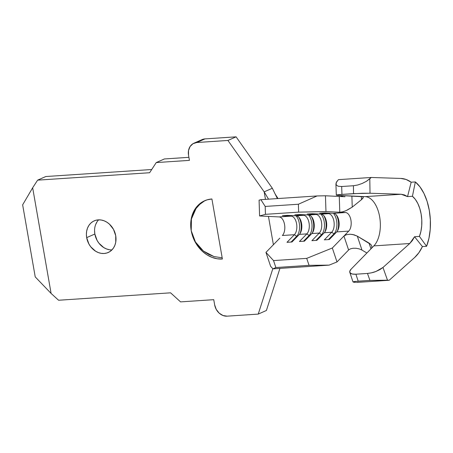 <?xml version="1.0" encoding="UTF-8"?>
<svg xmlns="http://www.w3.org/2000/svg" width="453" height="453" viewBox="0 0 453 453"><rect width="100%" height="100%" fill="white"/><g stroke="black" fill="none" stroke-linecap="round" stroke-linejoin="round"><path stroke-width="0.68" d="M94.558 230.724L94.853 234.02L86.682 237.638A17.299 14.275 66.1 0 1 94.196 220.86A17.299 14.275 66.1 0 1 115.719 235.719L113.493 229.354L109.394 224.11L106.829 222.163L104.048 220.775L101.155 219.999L98.267 219.864L95.492 220.373L92.933 221.511L90.696 223.233L88.862 225.469L87.497 228.136L86.665 231.132L86.387 234.343L86.682 237.638L88.913 244.003L90.759 246.817L95.577 251.194L98.358 252.581L101.246 253.357L104.139 253.493L106.914 252.978L109.467 251.845L111.71 250.124L113.544 247.887L114.903 245.22L115.742 242.225L115.719 235.719A17.299 14.275 66.1 0 1 108.21 252.497A17.299 14.275 66.1 0 1 86.682 237.638L94.853 234.02A17.299 14.275 -113.9 0 0 111.942 249.892M193.901 143.222A12.356 10.198 66.1 0 0 188.533 155.209L189.433 160.373L156.245 162.57L149.626 172.729L37.622 180.147L32.661 187.769L22.65 204.847L35.226 276.902L51.104 293.448L58.584 300.243L170.588 292.825L180.56 301.879L213.748 299.682L214.648 304.846A12.356 10.198 66.1 0 0 227.117 316.166L258.227 314.105L272.825 268.708L258.227 314.105L227.117 316.166L222.989 315.515L219.167 313.136L216.24 309.388L214.648 304.846L213.748 299.682L180.56 301.879L170.588 292.825L58.584 300.243L51.104 293.448L32.661 187.769L37.622 180.147L45.793 176.528L151.727 169.513L45.793 176.528L37.622 180.147L149.626 172.729L156.245 162.57L189.433 160.373L188.533 155.209L188.522 150.56L190.09 146.517L193.001 143.692L196.806 142.514L227.921 140.453L264.167 191.868L265.481 199.371L264.167 191.868L227.921 140.453L196.806 142.514L204.977 138.895L236.092 136.834L272.338 188.25L264.167 191.868L268.527 199.167L264.167 191.868L272.338 188.25L277.378 198.584L272.338 188.25L236.092 136.834L227.921 140.453L236.092 136.834L204.977 138.895A12.356 10.198 -113.9 0 0 202.072 139.603L193.901 143.222A12.356 10.198 66.1 0 1 196.806 142.514L204.977 138.895L201.947 139.66M164.416 158.952L188.901 157.333L164.416 158.952L156.245 162.57L164.416 158.952M279.931 268.386L266.398 310.486L258.227 314.105L266.398 310.486L279.931 268.386M98.635 219.847A17.299 14.275 -113.9 0 0 94.853 234.02L97.084 240.384L98.93 243.199L103.748 247.576L106.529 248.963L109.416 249.739M97.033 221.851L95.668 224.518M213.958 256.557L222.18 257.819L213.958 256.557L208.459 254.309L203.414 251.041L213.958 256.557M195.43 241.97L203.414 251.041L199.02 246.874L195.43 241.97L192.797 236.511L191.223 230.713L195.43 241.97M222.389 259.02A30.895 25.487 66.1 0 1 191.223 230.713A30.895 25.487 66.1 0 1 204.637 200.753A30.895 25.487 66.1 0 1 211.908 198.975L206.947 199.886L202.383 201.913L198.386 204.988L195.107 208.98L192.678 213.742L191.189 219.093L190.696 224.824L191.223 230.713L192.74 236.54L195.198 242.072L198.499 247.106L202.519 251.443L207.1 254.914L212.066 257.395L217.23 258.776L222.389 259.02L211.908 198.975L222.389 259.02M191.421 218.992L191.223 230.713L190.753 224.796L191.421 218.992L193.193 213.516L196.007 208.584L191.421 218.992M204.275 201.075C200.724 203.233 197.967 205.736 196.007 208.584L199.75 204.382L204.371 201.024M355.588 282.389L353.414 282.14L353.147 281.823L354.829 281.489L369.942 280.407L389.184 280.277L414.699 257.451C417.745 254.711 420.316 251.081 422.406 246.568L426.579 246.29L419.433 236.404L426.579 246.29L422.406 246.568L414.546 236.726L419.433 236.404L420.911 231.398L421.709 225.809L421.788 219.92L421.131 214.037L419.784 208.465L417.813 203.488L415.322 199.354L412.428 196.279L415.344 181.936A42.016 22.724 -93.8 0 1 426.579 246.29L428.951 238.261L430.231 229.292L430.35 219.852L429.302 210.419L427.145 201.483L423.985 193.493L419.982 186.868L415.344 181.936L411.171 182.214L415.344 181.936L412.428 196.279L407.541 196.602L411.171 182.214C407.881 179.835 404.461 178.578 400.911 178.448L371.245 177.474L366.432 181.302L362.179 183.471L357.638 185.022L353.419 185.736L353.538 193.641L370.016 193.233L401.143 194.258L407.541 196.602L404.404 194.903L401.143 194.258L370.016 193.233L369.801 178.805L371.245 177.474L400.911 178.448L406.137 179.484L411.171 182.214L407.541 196.602L412.428 196.279A26.195 14.168 -93.8 0 1 419.433 236.404L414.546 236.726L422.406 246.568L418.912 252.672L414.699 257.451L389.184 280.277L387.496 280.186L382.972 267.468L409.744 243.516L412.366 240.537L414.546 236.726L409.744 243.516L373.844 245.894A26.195 14.168 86.2 0 0 379.648 216.789A26.195 14.168 86.2 0 0 365.248 196.636L338.283 195.402L363.029 196.749L363.306 197.372L362.853 198.312L361.454 199.688L361.347 196.455L361.454 199.688L352.241 207.106L361.454 199.688L363.306 197.372M347.23 210.124L352.241 207.106L351.885 196.024L352.241 207.106L346.064 210.645L342.57 211.857L339.784 212.247L339.269 196.46L344.993 196.744L325.458 195.775L325.967 211.562L339.784 212.247L339.269 196.46L325.458 195.775L317.06 195.951L260.883 199.677L259.082 200.175L259.592 215.962L265.452 214.331L298.64 212.134L325.967 211.562L345.503 212.531L333.476 213.323L324.665 212.893L319.688 213.221L328.499 213.657L321.03 214.15L312.219 213.714L307.242 214.043L316.052 214.479L308.584 214.977L299.778 214.541L294.795 214.869L303.606 215.305A9.887 5.345 -93.8 0 1 309.031 222.91A9.887 5.345 -93.8 0 1 306.851 233.884L299.382 234.377A9.887 5.345 86.2 0 0 301.568 223.403A9.887 5.345 86.2 0 0 296.143 215.798L303.606 215.305L296.143 215.798L287.332 215.362L282.355 215.696L291.16 216.126A9.887 5.345 -93.8 0 1 296.585 223.731A9.887 5.345 -93.8 0 1 294.405 234.705L282.378 235.503A9.887 5.345 86.2 0 0 284.558 224.529A9.887 5.345 86.2 0 0 279.133 216.925L291.16 216.126L279.133 216.925L259.592 215.962L279.133 216.925A9.887 5.345 86.2 0 1 281.789 218.306A9.887 5.345 86.2 0 1 283.657 233.572A9.887 5.345 86.2 0 1 282.378 235.503L294.405 234.705L286.998 242.321L291.981 241.993L299.382 234.377L306.851 233.884L299.444 241.5L304.422 241.172L311.828 233.555A9.887 5.345 86.2 0 0 314.008 222.582A9.887 5.345 86.2 0 0 308.584 214.977L316.052 214.479A9.887 5.345 -93.8 0 1 321.477 222.083A9.887 5.345 -93.8 0 1 319.297 233.057L311.828 233.555L319.297 233.057L311.89 240.673L316.868 240.345L324.274 232.729A9.887 5.345 86.2 0 0 326.454 221.755A9.887 5.345 86.2 0 0 321.03 214.15L328.499 213.657A9.887 5.345 -93.8 0 1 333.923 221.262A9.887 5.345 -93.8 0 1 331.738 232.236L324.274 232.729L331.738 232.236L324.337 239.852L329.314 239.518L336.715 231.902A9.887 5.345 86.2 0 0 338.901 220.928A9.887 5.345 86.2 0 0 333.476 213.323L345.503 212.531A9.887 5.345 -93.8 0 1 350.928 220.135A9.887 5.345 -93.8 0 1 348.748 231.109L336.715 231.902L348.748 231.109L332.326 248.001L306.709 258.374L273.527 260.577L265.951 252.395L270.628 266.336L272.955 268.85L275.866 267.542L273.527 260.577L306.709 258.374L309.054 265.345L275.866 267.542L309.054 265.345L329.133 265.124L272.955 268.85L329.133 265.124L337.004 261.942L348.612 249.999L343.94 236.053L332.326 248.001L337.004 261.942L348.612 249.999L343.94 236.053L346.534 234.648L350.175 234.235L353.991 234.79L357.315 236.155L370.899 244.535L371.862 246.234L371.732 247.802L371.132 248.669L373.844 245.894A26.195 14.168 86.2 0 0 379.648 216.789A26.195 14.168 86.2 0 0 365.248 196.636L362.026 196.489M268.453 216.398L273.397 244.739L268.453 216.398M22.65 204.847L32.661 187.769L51.104 293.448L35.226 276.902L22.65 204.847M279.812 238.136L265.951 252.395L279.812 238.136M317.06 195.951L298.385 204.241L265.198 206.438L260.883 199.677L317.06 195.951L298.385 204.241L298.64 212.134L265.452 214.331L265.198 206.438L298.385 204.241L298.64 212.134L325.967 211.562L325.458 195.775L317.06 195.951M260.883 199.677L265.198 206.438L265.452 214.331L259.592 215.962L259.082 200.175L260.883 199.677M332.326 248.001L306.709 258.374L309.054 265.345L329.133 265.124L337.004 261.942L332.326 248.001M273.527 260.577L275.866 267.542L272.955 268.85L270.628 266.336L265.951 252.395L273.527 260.577M328.499 213.657L328.923 213.103L328.499 213.657L319.688 213.221L324.665 212.893L333.476 213.323A9.887 5.345 -93.8 0 1 336.721 215.413A9.887 5.345 -93.8 0 1 337.723 230.52A9.887 5.345 -93.8 0 1 336.715 231.902L329.314 239.518L324.337 239.852L331.738 232.236A9.887 5.345 86.2 0 0 333.923 221.262A9.887 5.345 86.2 0 0 328.499 213.657M334.869 233.81L333.986 233.867A11.863 6.416 86.2 0 0 336.913 223.776A11.863 6.416 86.2 0 0 333.368 213.318A11.863 6.416 -93.8 0 1 336.913 223.776A11.863 6.416 -93.8 0 1 333.986 233.867L331.738 232.236L333.986 233.867L334.869 233.81M336.194 214.773A11.863 6.416 -93.8 0 1 337.281 231.223A11.863 6.416 86.2 0 0 336.194 214.773M328.431 239.58L333.986 233.867L328.431 239.58M316.052 214.479L316.477 213.924L316.052 214.479L307.242 214.043L312.219 213.714L321.03 214.15A9.887 5.345 -93.8 0 1 324.28 216.234A9.887 5.345 -93.8 0 1 325.277 231.341A9.887 5.345 -93.8 0 1 324.274 232.729L316.868 240.345L311.89 240.673L319.297 233.057A9.887 5.345 86.2 0 0 321.477 222.083A9.887 5.345 86.2 0 0 316.052 214.479M322.423 234.631L321.539 234.694A11.863 6.416 86.2 0 0 324.467 224.603A11.863 6.416 86.2 0 0 320.922 214.144A11.863 6.416 -93.8 0 1 324.467 224.603A11.863 6.416 -93.8 0 1 321.539 234.694L319.297 233.057L321.539 234.694L322.423 234.631M323.748 215.594A11.863 6.416 -93.8 0 1 324.835 232.049A11.863 6.416 86.2 0 0 323.748 215.594M315.984 240.401L321.539 234.694L315.984 240.401M303.606 215.305L304.031 214.75L303.606 215.305L294.795 214.869L299.778 214.541L308.584 214.977A9.887 5.345 -93.8 0 1 311.834 217.061A9.887 5.345 -93.8 0 1 312.836 232.168A9.887 5.345 -93.8 0 1 311.828 233.555L304.422 241.172L299.444 241.5L306.851 233.884A9.887 5.345 86.2 0 0 309.031 222.91A9.887 5.345 86.2 0 0 303.606 215.305M309.977 235.458L309.093 235.515A11.863 6.416 86.2 0 0 312.026 225.424A11.863 6.416 86.2 0 0 308.476 214.971A11.863 6.416 -93.8 0 1 312.026 225.424A11.863 6.416 -93.8 0 1 309.093 235.515L306.851 233.884L309.093 235.515L309.977 235.458M311.302 216.421A11.863 6.416 -93.8 0 1 312.394 232.87A11.863 6.416 86.2 0 0 311.302 216.421M303.538 241.228L309.093 235.515L303.538 241.228M291.16 216.126L291.585 215.571L291.16 216.126L282.355 215.696L287.332 215.362L296.143 215.798A9.887 5.345 -93.8 0 1 299.388 217.882A9.887 5.345 -93.8 0 1 300.39 232.995A9.887 5.345 -93.8 0 1 299.382 234.377L291.981 241.993L286.998 242.321L294.405 234.705A9.887 5.345 86.2 0 0 296.585 223.731A9.887 5.345 86.2 0 0 291.16 216.126M297.53 236.279L296.647 236.341A11.863 6.416 86.2 0 0 299.58 226.251A11.863 6.416 86.2 0 0 296.03 215.792A11.863 6.416 -93.8 0 1 299.58 226.251A11.863 6.416 -93.8 0 1 296.647 236.341L294.405 234.705L296.647 236.341L297.53 236.279M298.855 217.242A11.863 6.416 -93.8 0 1 299.948 233.697A11.863 6.416 86.2 0 0 298.855 217.242M291.098 242.049L296.647 236.341L291.098 242.049M339.784 212.247L345.503 212.531A9.887 5.345 -93.8 0 1 350.928 220.135A9.887 5.345 -93.8 0 1 348.748 231.109L343.94 236.053L345.424 235.05M340.905 196.325L342.966 195.809M371.862 246.234L370.899 244.535L369.019 243.051L370.962 248.844L369.019 243.051L357.315 236.155L361.992 250.101L366.902 253.001L361.992 250.101L359.274 248.912L356.137 248.261L352.995 248.25L350.429 248.856L348.844 249.779M338.487 179.648L337.785 180.385L338.487 179.648L371.245 177.474L338.487 179.648M371.132 248.669L351.149 269.116L373.844 245.894L409.744 243.516L382.972 267.468L379.937 269.592L375.973 271.455L371.619 272.797L367.468 273.442L355.877 274.207L352.338 274.031L350.197 273L349.778 271.279L351.149 269.116A12.356 4.536 161.5 0 0 349.801 272.349A12.356 4.536 161.5 0 0 355.877 274.207L367.468 273.442L369.942 280.407L358.21 281.183L355.877 274.207L358.21 281.183L353.147 281.823L353.414 282.14L353.147 281.823M389.184 280.277L356.426 282.446L389.184 280.277M353.419 185.736L341.687 186.511L338.21 186.257L336.245 185L336.098 182.938L337.785 180.385L336.721 181.704L335.933 183.963L336.245 185L338.21 186.257L341.687 186.511L353.419 185.736L353.538 193.641L341.947 194.405L341.687 186.511L341.947 194.405L362.326 193.255L370.016 193.233L369.801 178.805L366.432 181.302L362.179 183.471L357.638 185.022L353.419 185.736M401.143 194.258L365.248 196.636L401.143 194.258M336.307 195.124A12.356 0.629 -1.9 0 0 338.283 195.402L336.579 194.983L341.947 194.405A12.356 0.629 -1.9 0 0 336.307 195.124L335.933 183.963M367.468 273.442L369.942 280.407L387.496 280.186L382.972 267.468L375.973 271.455C373.923 272.355 371.092 273.017 367.468 273.442M349.92 234.229L352.7 234.495L357.315 236.155L361.992 250.101L359.274 248.912L356.137 248.261M278.034 198.539L275.164 194.043M353.017 281.964L349.801 272.349"/></g></svg>

